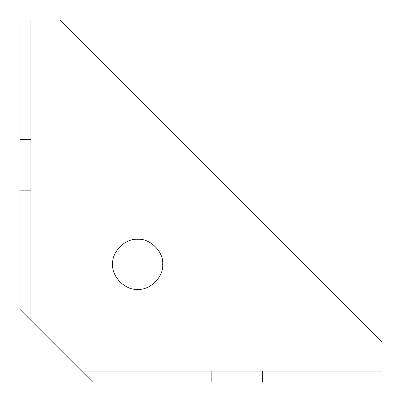<?xml version="1.0" encoding="UTF-8"?>
<svg xmlns="http://www.w3.org/2000/svg" width="402" height="402" viewBox="0 0 402 402"><rect width="100%" height="100%" fill="white"/><g stroke="black" fill="none" stroke-linecap="round" stroke-linejoin="round"><path stroke-width="0.6" d="M162.715 264.315C163.83 276.697 150.067 290.46 137.685 289.345C125.303 290.46 111.54 276.697 112.655 264.315C111.54 251.933 125.303 238.17 137.685 239.285C150.067 238.17 163.83 251.933 162.715 264.315M30.954 190.146L20.1 190.146L20.1 309.54L30.954 320.394L30.954 20.1L59.898 20.1L381.9 342.102L381.9 371.046L81.606 371.046L92.46 381.9L211.854 381.9L211.854 371.046M30.954 320.394L81.606 371.046M30.954 139.494L20.1 139.494L20.1 20.1L30.954 20.1M262.506 371.046L262.506 381.9L381.9 381.9L381.9 371.046"/></g></svg>

